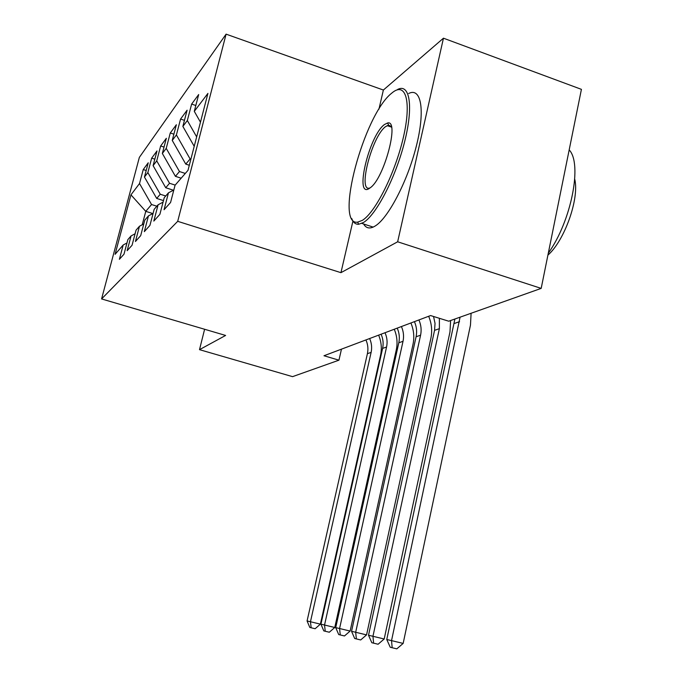 <?xml version="1.0" encoding="UTF-8"?>
<svg xmlns="http://www.w3.org/2000/svg" width="683" height="683" viewBox="0 0 683 683"><rect width="100%" height="100%" fill="white"/><g stroke="black" fill="none" stroke-linecap="round" stroke-linejoin="round"><path stroke-width="1.02" d="M226.09 34.15L139.349 157.397L101.579 298.932L177.7 221.326L226.09 34.15L383.376 90.036L378.937 109.178M352.94 221.053L340.945 272.662L397.651 241.791L443.455 38.197L383.376 90.036M443.455 38.197L581.421 89.353L541.184 288.388L397.651 241.791M152.821 213.566L145.769 211.354L130.948 194.851L115.094 254.315L123.196 244.984L119.388 259.309L123.982 254.204L127.858 239.613L131.068 235.917L127.149 250.695L132.058 245.248L136.037 230.188L139.469 226.235L135.439 241.492L140.689 235.661L144.787 220.114L148.459 215.879L144.309 231.648L149.936 225.399L154.162 209.314L158.097 204.772L153.82 221.079L159.873 214.368L164.227 197.711L168.462 192.828L164.057 209.724L170.571 202.484L175.07 185.221L188.004 170.323L207.922 93.392L194.296 111.346L198.676 94.553L191.633 104.081L187.338 120.524L182.865 126.415L187.108 110.202L180.568 119.047L176.402 134.935L172.244 140.416L176.359 124.741L170.272 132.98L166.225 148.356L162.349 153.462L166.345 138.29L160.659 145.983L156.731 160.872L153.103 165.645L156.996 150.943L151.669 158.149L147.844 172.577L144.454 177.051L148.237 162.793L143.242 169.546L146.188 170.494M130.948 194.851L139.52 183.548L143.242 169.546M541.184 288.388L448.722 321.206L430.572 315.555L323.981 355.749L338.947 360.18L341.474 349.15M163.476 200.589L156.706 198.437L160.249 194.245L165.721 195.987M144.454 177.051L156.706 198.437M147.844 172.577L160.249 194.245M123.196 244.984L126.97 242.969M173.431 190.216L165.747 187.748L169.538 183.275L175.181 185.093M153.103 165.645L165.747 187.748M156.731 160.872L169.538 183.275M131.068 235.917L135.089 233.774M181.166 178.195L175.42 176.334L179.475 171.544L185.298 173.439M162.349 153.462L175.42 176.334M166.225 148.356L179.475 171.544M139.469 226.235L143.772 223.947M189.311 165.269L185.767 164.108L190.113 158.977L190.873 159.224M172.244 140.416L185.767 164.108M176.402 134.935L190.113 158.977M148.459 215.879L153.077 213.429M182.865 126.415L194.22 146.324M187.338 120.524L196.661 136.89M158.097 204.772L163.066 202.151M194.296 111.346L200.469 122.189M168.462 192.828L173.823 190.011M204.61 329.266L199.504 349.662L292.555 376.649L338.947 360.18M340.945 272.662L177.7 221.326M199.504 349.662L225.612 335.447L101.579 298.932M156.851 206.206L151.549 204.533L145.769 211.354L142.235 224.767M139.52 183.548L151.549 204.533M191.633 104.081L195.825 105.498M180.568 119.047L184.453 120.353M170.272 132.98L173.883 134.175M160.659 145.983L164.031 147.093M151.669 158.149L154.819 159.173M460.077 317.177L391.538 640.62L403.158 643.42L470.476 325.074L471.099 313.266M454.904 319.012L386.766 639.51L391.538 640.62L392.17 647.74L390.249 647.271L386.766 639.51M403.158 643.42L396.814 648.85L392.17 647.74M439.391 318.304L439.382 328.668L372.952 636.291L384.188 638.998L449.977 331.947L450.609 320.54M433.551 316.485L435.037 323.392L434.559 330.341L368.521 635.258L372.952 636.291L373.61 643.164L371.825 642.729L368.521 635.258M384.188 638.998L378.1 644.24L373.61 643.164M418.91 319.951C421.104 324.929 421.659 330.009 420.583 335.199L355.681 632.27L366.558 634.891L430.871 338.35C432.416 330.862 431.682 323.503 428.668 316.272M414.427 321.642C416.596 326.576 417.151 331.614 416.084 336.762L351.549 631.314L355.681 632.27L356.355 638.912L354.69 638.503L351.549 631.314M366.558 634.891L360.701 639.954L356.355 638.912M391.675 93.195C363.706 114.906 334.132 226.013 357.627 222.154L362.306 220.378C375.223 212.754 395.201 173.158 403.388 137.283C411.764 101.28 405.719 81.431 392.17 92.786L391.675 93.195M397.523 89.499C409.809 82.908 413.676 106.335 404.515 142.149C395.517 177.879 376.145 215.025 363.493 222.487L358.686 224.272C355.544 224.459 353.222 222.547 351.736 218.534M384.435 124.537L387.603 122.983C399.811 119.534 384.145 178.434 370.34 187.697L369.751 188.124C353.879 199.914 368.863 135.746 384.435 124.537M391.359 126.594L388.618 125.16L385.605 126.611C371.757 136.395 357.2 193.494 370.066 187.893M408.699 93.477C421.249 87.014 425.407 110.492 416.306 146.23C407.367 181.883 387.799 218.85 374.865 226.193L373.149 227.097C368.948 228.873 365.781 227.832 363.629 223.998M574.745 179.211C579.525 198.565 564.559 240.612 547.911 255.126M569.178 149.91C582.59 163.698 571.236 221.215 548.304 253.171M401.416 326.551C403.533 331.357 404.071 336.275 403.021 341.304L339.579 628.522L350.123 631.066L413.002 344.343C414.521 337.086 413.813 329.966 410.901 322.974M397.216 328.13C399.324 332.903 399.854 337.778 398.804 342.772L335.72 627.626L339.579 628.522L340.271 634.951L338.717 634.567L335.72 627.626M350.123 631.066L344.48 635.958L340.271 634.951M385.024 332.732C387.082 337.385 387.594 342.149 386.561 347.024L324.536 625.022L334.764 627.489L396.268 349.952C397.745 342.926 397.079 336.027 394.253 329.249M381.088 334.218C383.129 338.836 383.633 343.566 382.608 348.398L320.933 624.185L324.536 625.022L325.236 631.246L323.793 630.887L320.933 624.185M334.764 627.489L329.326 632.227L325.236 631.246M369.64 338.529C371.629 343.045 372.124 347.664 371.117 352.394L310.458 621.743L320.387 624.142L380.551 355.22C382.002 348.407 381.362 341.713 378.621 335.14M365.934 339.929C367.915 344.403 368.402 348.996 367.403 353.683L307.077 620.958L310.458 621.743L311.166 627.779L309.809 627.438L307.077 620.958M320.387 624.142L315.136 628.727L311.166 627.779M459.539 321.659L454.366 323.46M439.382 328.668L434.559 330.341M420.583 335.199L416.084 336.762M403.021 341.304L398.804 342.772M386.561 347.024L382.608 348.398M371.117 352.394L367.403 353.683M357.627 222.154L358.686 224.272M388.618 125.16L387.603 122.983M387.159 125.612L391.496 127.123M373.149 227.097L361.802 223.401"/></g></svg>

